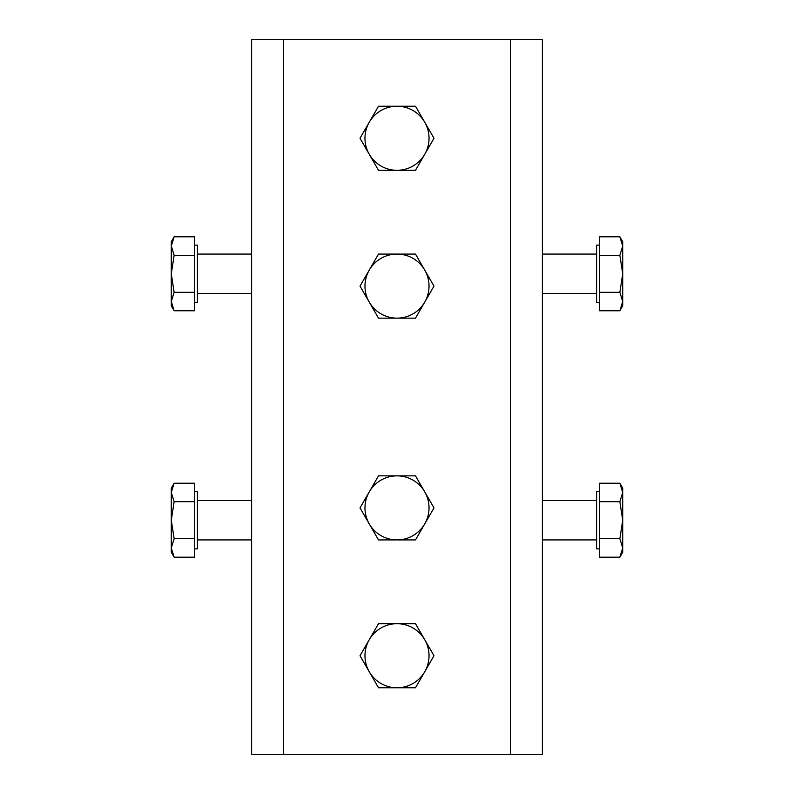 <?xml version="1.0" encoding="UTF-8"?>
<svg xmlns="http://www.w3.org/2000/svg" width="794" height="794" viewBox="0 0 794 794"><rect width="100%" height="100%" fill="white"/><g stroke="black" fill="none" stroke-linecap="round" stroke-linejoin="round"><path stroke-width="1.19" d="M542.381 754.3L542.381 39.7L251.619 39.7L251.619 754.3L542.381 754.3M542.381 293.502L596.592 293.502M619.856 236.801L622.714 241.763L622.714 246.051L619.856 236.801L599.549 236.801L599.549 255.301L619.856 255.301L622.714 246.051L622.714 273.791L619.856 255.301M619.856 310.782L622.714 301.531L622.714 305.829L619.856 310.782L599.549 310.782L599.549 255.301M619.856 292.291L622.714 273.791L622.714 301.531L619.856 292.291L599.549 292.291M599.549 302.454L596.592 302.454L596.592 245.138L599.549 245.138M542.381 539.92L596.592 539.92M619.856 483.218L622.714 488.171L622.714 492.469L619.856 483.218L599.549 483.218L599.549 501.709L619.856 501.709L622.714 492.469L622.714 520.209L619.856 501.709M619.856 557.199L622.714 547.949L622.714 552.237L619.856 557.199L599.549 557.199L599.549 501.709M619.856 538.699L622.714 520.209L622.714 547.949L619.856 538.699L599.549 538.699M599.549 548.862L596.592 548.862L596.592 491.546L599.549 491.546M424.74 671.754L415.49 687.773L397 687.773A32.038 32.038 0 0 0 424.74 639.716L433.99 655.735L424.74 671.754M378.51 687.773L369.26 671.754A32.038 32.038 0 0 0 397 687.773L378.51 687.773M360.01 655.735L369.26 639.716A32.038 32.038 0 0 0 369.26 671.754L360.01 655.735M397 623.697L415.49 623.697L424.74 639.716A32.038 32.038 0 0 0 369.26 639.716L378.51 623.697L397 623.697M424.74 302.127L415.49 318.146L397 318.146A32.038 32.038 0 0 0 424.74 270.099L433.99 286.118L424.74 302.127M378.51 318.146L369.26 302.127A32.038 32.038 0 0 0 397 318.146L378.51 318.146M360.01 286.118L369.26 270.099A32.038 32.038 0 0 0 369.26 302.127L360.01 286.118M397 254.08L415.49 254.08L424.74 270.099A32.038 32.038 0 0 0 369.26 270.099L378.51 254.08L397 254.08M251.619 293.502L197.408 293.502M171.286 246.051L174.144 255.301L171.286 273.791L171.286 241.763L174.144 236.801L171.286 246.051M174.144 292.291L171.286 301.531L171.286 273.791L174.144 292.291L194.451 292.291L194.451 310.782L174.144 310.782L171.286 301.531L171.286 305.829L174.144 310.782M174.144 255.301L194.451 255.301L194.451 236.801L174.144 236.801M194.451 255.301L194.451 292.291M194.451 245.138L197.408 245.138L197.408 302.454L194.451 302.454M424.74 154.284L415.49 170.303L397 170.303A32.038 32.038 0 0 0 424.74 122.246L433.99 138.265L424.74 154.284M378.51 170.303L369.26 154.284A32.038 32.038 0 0 0 397 170.303L378.51 170.303M360.01 138.265L369.26 122.246A32.038 32.038 0 0 0 369.26 154.284L360.01 138.265M397 106.227L415.49 106.227L424.74 122.246A32.038 32.038 0 0 0 369.26 122.246L378.51 106.227L397 106.227M251.619 539.92L197.408 539.92M171.286 492.469L174.144 501.709L171.286 520.209L171.286 488.171L174.144 483.218L171.286 492.469M174.144 538.699L171.286 547.949L171.286 520.209L174.144 538.699L194.451 538.699L194.451 557.199L174.144 557.199L171.286 547.949L171.286 552.237L174.144 557.199M174.144 501.709L194.451 501.709L194.451 483.218L174.144 483.218M194.451 501.709L194.451 538.699M194.451 491.546L197.408 491.546L197.408 548.862L194.451 548.862M424.74 523.901L415.49 539.92L397 539.92A32.038 32.038 0 0 0 424.74 491.873L433.99 507.882L424.74 523.901M378.51 539.92L369.26 523.901A32.038 32.038 0 0 0 397 539.92L378.51 539.92M360.01 507.882L369.26 491.873A32.038 32.038 0 0 0 369.26 523.901L360.01 507.882M397 475.854L415.49 475.854L424.74 491.873A32.038 32.038 0 0 0 369.26 491.873L378.51 475.854L397 475.854M283.647 754.3L283.647 39.7M510.353 39.7L510.353 754.3M596.592 254.08L542.381 254.08M596.592 500.498L542.381 500.498M197.408 254.08L251.619 254.08M197.408 500.498L251.619 500.498"/></g></svg>
